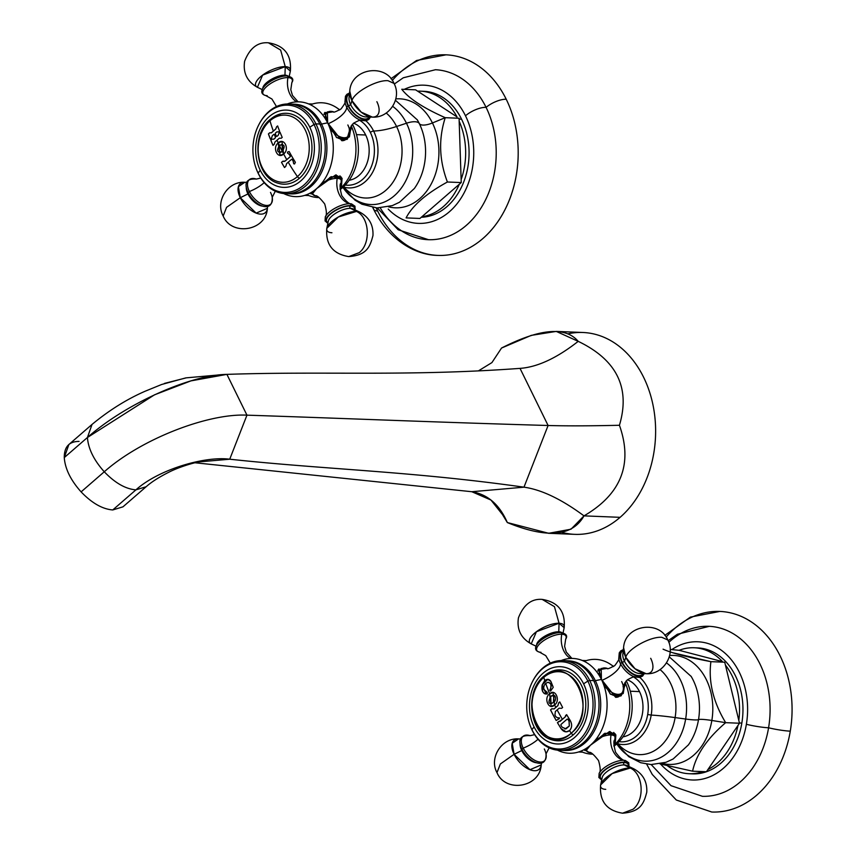 <?xml version="1.0" encoding="UTF-8"?>
<svg xmlns="http://www.w3.org/2000/svg" width="856" height="856" viewBox="0 0 856 856"><rect width="100%" height="100%" fill="white"/><g stroke="black" fill="none" stroke-linecap="round" stroke-linejoin="round"><path stroke-width="1.28" d="M561.675 532.314A101.008 76.698 -87.7 0 0 620.108 517.334A101.008 76.698 -87.7 0 0 650.924 396.478A101.008 76.698 -87.7 0 0 568.427 333.722M520.031 368.38C407.253 376.587 325.173 371.023 226.904 374.372C325.173 371.023 407.253 376.587 520.031 368.38C537.44 367.117 556.828 358.108 578.207 341.351C616.812 359.927 630.551 387.896 619.434 425.272C633.076 463.909 621.263 494.115 584.006 515.868L620.108 517.334L584.006 515.868L570.995 529.211L548.675 533.288L507.33 522.556L497.411 506.249L507.33 522.556C546.877 538.713 572.429 536.487 584.006 515.868C621.263 494.115 633.076 463.909 619.434 425.272C590.159 425.956 566.383 426.031 548.097 425.496L523.979 487.171C541.506 489.643 561.515 499.209 584.006 515.868C561.515 499.209 541.506 489.643 523.979 487.171L471.795 491.719C487.674 494.34 499.519 504.612 507.33 522.556L505.104 517.869L490.959 500.043L471.795 491.719L194.858 462.754L471.795 491.719L523.979 487.171L548.097 425.496C566.383 426.031 590.159 425.956 619.434 425.272C630.551 387.896 616.812 359.927 578.207 341.351C556.828 358.108 537.44 367.117 520.031 368.38L548.097 425.496C429.594 422.04 348.51 418.509 246.956 415.16L229.729 459.212C328.447 469.784 410.388 471.132 523.979 487.171C410.388 471.132 328.447 469.784 229.729 459.212L198.303 461.951L229.729 459.212L246.956 415.16C348.51 418.509 429.594 422.04 548.097 425.496L520.031 368.38L520.908 368.315M578.207 341.351C565.452 326.286 539.901 328.511 501.541 348.039L491.933 362.58L478.397 370.894L491.933 362.58L501.541 348.039L531.244 335.381L556.25 331.411L578.207 341.351M161.377 384.601L145.231 391.192C126.849 399.206 109.119 410.281 92.041 424.416L68.876 444.521L64.264 457.596L87.43 437.502L64.264 457.596C65.099 468.831 70.716 480.259 81.106 491.879L104.272 471.774C115.025 482.987 125.575 489.011 135.922 489.857C125.575 489.011 115.025 482.987 104.272 471.774C93.882 460.154 88.264 448.726 87.43 437.502L92.041 424.416L87.43 437.502L154.508 394.819L190.909 380.888L226.904 374.372C189.529 374.896 124.719 404.353 87.43 437.502C88.264 448.726 93.882 460.154 104.272 471.774C141.593 438.689 208.35 413.202 246.956 415.16L226.904 374.372L246.956 415.16C208.35 413.202 141.593 438.689 104.272 471.774L81.106 491.879C91.859 503.093 102.41 509.117 112.757 509.951C102.41 509.117 91.859 503.093 81.106 491.879C70.716 480.259 65.099 468.831 64.264 457.596C64.211 446.821 69.154 441.429 79.073 441.407M556.539 331.422L582.979 332.492A101.008 76.698 92.3 0 1 653.107 405.562A101.008 76.698 92.3 0 1 620.108 517.334A101.008 76.698 92.3 0 1 574.783 534.347L548.332 533.277M135.922 489.857C158.895 469.184 205.226 455.938 229.729 459.212C205.226 455.938 158.895 469.184 135.922 489.857L146.119 486.743L135.922 489.857L112.757 509.951L135.922 489.857M222.763 374.596L186.298 377.838L164.395 383.424M161.634 384.494L185.806 377.892M112.757 509.951L122.954 506.838L146.119 486.743C151.683 481.832 159.334 476.963 169.06 472.116C174.453 469.27 187.999 463.877 201.074 461.405L203.942 460.935M666.129 637.11A100.377 76.216 92.3 0 1 754.981 624.484A100.377 76.216 92.3 0 1 790.281 731.163A15.922 1.691 -170.5 0 1 768.581 727.771A15.911 1.691 -170.5 0 1 746.379 724.272A69.154 52.505 -87.7 0 0 727.536 655.568A69.154 52.505 -87.7 0 0 671.928 649.533A69.154 52.505 92.3 0 1 727.536 655.568A69.154 52.505 92.3 0 1 746.379 724.272A69.154 52.505 92.3 0 1 660.607 764.066A69.154 52.505 -87.7 0 0 746.379 724.272A15.911 1.691 9.5 0 0 768.581 727.771A15.922 1.691 9.5 0 0 790.281 731.163A100.377 76.216 92.3 0 1 711.743 812.012L676.293 800.007L652.272 774.466L646.655 764.13M668.14 640.684L677.396 634.253L709.335 626.325A85.065 64.585 92.3 0 1 768.581 727.771A85.065 64.585 92.3 0 1 702.423 796.315L671.018 785.68L651.181 764.558M694.216 647.767A63.034 47.861 -87.7 0 0 679.118 650.314L722.496 661.635A63.034 47.861 -87.7 0 0 694.216 647.767L697.64 647.906A63.034 47.861 92.3 0 1 741.842 723.085L739.423 722.988L741.842 723.085A63.034 47.861 92.3 0 1 706.414 771.748A63.034 47.861 92.3 0 1 692.515 773.867A63.034 47.861 92.3 0 1 690.803 773.749A63.034 47.861 -87.7 0 0 706.403 771.748A63.034 47.861 -87.7 0 0 741.842 723.085A63.034 47.861 -87.7 0 0 695.928 647.874M667.455 765.82A63.034 47.861 -87.7 0 0 689.091 773.717A63.034 47.861 -87.7 0 0 702.979 771.609A63.034 47.861 92.3 0 1 667.455 765.82M707.955 769.49A63.034 47.861 -87.7 0 0 737.947 725.492A63.034 47.861 92.3 0 1 707.955 769.49L737.947 725.492L706.414 771.748L692.59 771.192L660.019 763.905L692.59 771.192L706.414 771.748L707.955 769.49M768.581 727.771A85.065 64.585 -87.7 0 0 741.574 639.721A85.065 64.585 -87.7 0 0 668.825 642.375M664.823 635.377L690.353 617.123L719.896 611.43A100.377 76.216 92.3 0 1 790.281 731.163M738.792 720.378A63.034 47.861 -87.7 0 0 725.417 665.069L739.488 723.224L737.947 725.492L739.488 723.224L725.663 722.667C707.12 738.535 696.088 754.714 692.59 771.192C696.088 754.714 707.12 738.535 725.663 722.667L711.839 720.474L725.663 722.667C713.219 702.027 708.297 681.686 710.897 661.656C708.297 681.686 713.219 702.027 725.663 722.667L739.488 723.224L725.417 665.069A63.034 47.861 92.3 0 1 738.792 720.378M691.027 676.197L691.177 676.443A52.612 39.943 92.3 0 1 698.517 719.618A17.355 1.84 -170.5 0 1 685.645 719.04L675.117 717.585A45.978 34.914 -87.7 0 1 617.872 743.789A45.978 34.914 -87.7 0 0 675.117 717.585L685.645 719.04A52.28 39.697 92.3 0 1 656.563 759.304A52.28 39.697 92.3 0 1 616.769 743.918A52.28 39.697 -87.7 0 0 656.563 759.304A52.28 39.697 -87.7 0 0 685.645 719.04A17.355 1.84 9.5 0 0 698.517 719.618A14.595 1.552 -170.5 0 1 711.839 720.474A54.538 41.409 -87.7 0 1 662.362 763.392A54.538 41.409 -87.7 0 0 711.839 720.474A14.595 1.552 9.5 0 0 698.517 719.618A52.612 39.943 92.3 0 1 688.395 744.891L688.224 745.116M669.285 656.862L691.177 676.443A52.612 39.943 92.3 0 1 698.517 719.618A52.612 39.943 92.3 0 1 688.395 744.891L673.148 758.994L665.947 762.311L651.031 764.558L640.673 762.717L628.764 756.661L616.748 743.928M651.202 715.07A36.551 27.756 92.3 0 1 619.883 744.239A36.551 27.756 92.3 0 1 617.144 743.575L619.915 744.239A36.551 27.756 92.3 0 0 651.202 715.07A53.168 5.65 -170.5 0 1 675.117 717.585A53.168 5.65 9.5 0 0 651.202 715.07L647.682 714.503A33.93 25.755 92.3 0 1 619.102 741.638A33.93 25.755 -87.7 0 0 647.682 714.503A33.93 25.755 -87.7 0 0 633.622 677.01A33.93 25.755 92.3 0 1 647.682 714.503L651.202 715.07A36.551 27.756 92.3 0 0 639.807 677.417A36.551 27.756 92.3 0 1 651.202 715.07M711.839 720.474A54.538 41.409 -87.7 0 0 669.627 655.514A54.538 41.409 -87.7 0 1 711.839 720.474M663.068 649.169C671.489 653.021 687.432 657.183 710.897 661.656L724.722 662.212L725.417 665.069L724.722 662.212L710.897 661.656L673.062 652.818M685.645 719.04A52.28 39.697 -87.7 0 0 666.524 662.929A52.28 39.697 92.3 0 1 685.645 719.04M675.117 717.585A45.978 34.914 -87.7 0 0 660.062 669.606A45.978 34.914 -87.7 0 1 675.117 717.585M722.496 661.635L679.118 650.314A63.034 47.861 92.3 0 1 722.496 661.635M670.205 649.458L679.118 650.314L670.205 649.458M627.373 679.782A29.222 22.181 92.3 0 1 639.496 691.595A29.222 22.181 92.3 0 1 622.986 736.856A29.222 22.181 92.3 0 0 639.496 691.595L630.294 691.22L639.496 691.595A29.222 22.181 92.3 0 0 627.373 679.782M626.849 681.965A44.876 34.069 -87.7 0 0 626.271 680.841A44.876 34.069 92.3 0 1 626.849 681.965A115.688 43.827 153.8 0 0 625.854 681.333A115.688 43.827 -26.2 0 1 626.849 681.965A44.876 34.069 92.3 0 1 613.913 746.197A44.876 34.069 -87.7 0 0 626.849 681.965M582.24 660.457A47.422 36.005 92.3 0 1 601.436 679.45A47.422 36.005 92.3 0 0 561.119 660.586A47.422 36.005 92.3 0 1 582.24 660.457L586.274 660.618A47.422 36.005 -87.7 0 1 613.506 666.557A47.422 36.005 -87.7 0 0 609.964 663.967A47.422 36.005 -87.7 0 0 584.22 661.335M624.966 682.553L623.232 693.478L615.625 697.298L601.436 679.45L601.201 668.418M598.697 669.039L601.436 679.45A115.688 43.827 153.8 0 0 595.369 680.691A44.876 34.069 -87.7 0 0 567.603 660.811A44.876 34.069 92.3 0 1 595.369 680.691L594.032 681.397L595.369 680.691A115.688 43.827 -26.2 0 1 601.436 679.45A47.422 36.005 92.3 0 1 590.437 745.223L609.451 731.57L615.892 734.865L615.218 743.746M561.129 750.273A44.876 34.069 -87.7 0 0 593.85 728.445A44.876 34.069 -87.7 0 0 593.657 680.616L589.72 680.456A44.876 34.069 -87.7 0 0 562.799 660.597L566.736 660.757A44.876 34.069 92.3 0 1 593.657 680.616A44.876 34.069 -87.7 0 0 564.767 660.757M562.799 660.597A44.876 34.069 -87.7 0 0 532.924 680.788M531.009 727.707A44.876 34.069 -87.7 0 0 532.239 730.403A44.876 34.069 -87.7 0 0 559.15 750.263A44.876 34.069 -87.7 0 0 590.415 727.151A44.876 34.069 -87.7 0 0 589.72 680.456L593.657 680.616A44.876 34.069 92.3 0 1 594.364 727.311A44.876 34.069 92.3 0 1 563.098 750.423L559.15 750.263M534.069 726.862L531.929 729.687A43.656 33.149 92.3 0 1 542.051 669.135A43.656 33.149 92.3 0 1 587.847 681.087L583.599 683.826A38.659 29.35 -87.7 0 0 543.036 673.244A38.659 29.35 -87.7 0 0 534.069 726.862A38.659 29.35 92.3 0 1 543.036 673.244A38.659 29.35 92.3 0 1 583.599 683.826A38.659 29.35 92.3 0 1 574.633 737.444A38.659 29.35 92.3 0 1 534.069 726.862A38.659 29.35 -87.7 0 0 574.633 737.444A38.659 29.35 -87.7 0 0 583.599 683.826L587.847 681.087A43.656 33.149 92.3 0 1 577.725 741.638A43.656 33.149 92.3 0 1 531.929 729.687L534.069 726.862M544.341 675.887A35.471 26.932 92.3 0 1 554.72 670.43A35.471 26.932 92.3 0 1 584.049 692.087A35.471 26.932 92.3 0 1 573.327 734.801A35.471 26.932 -87.7 0 0 581.556 685.603A35.471 26.932 -87.7 0 0 544.341 675.887A2.547 1.348 49 0 0 543.977 676.058A2.547 1.348 49 0 0 543.785 677.374A33.609 25.52 -87.7 0 0 535.984 723.994A33.609 25.52 -87.7 0 0 571.252 733.196A2.547 1.348 49 0 0 573.327 734.801A35.471 26.932 92.3 0 1 551.895 739.809C529.286 733.934 524.343 691.455 543.977 676.058A2.547 1.348 -131 0 0 543.785 677.374L544.737 680.541L542.158 684.95C541.302 691.017 543.014 693.991 547.305 693.884L547.219 692.386L543.464 689.069L544.181 685.356L545.689 683.484L549.584 693.895C543.26 698.196 549.049 710.962 554.581 704.959L555.801 707.398L554.057 708.928L551.778 708.768L550.536 709.913L556.186 720.485L559.396 718.601L559.332 717.745L557.63 717.852L555.854 716.718L554.923 715.017L555.373 711.475L557.117 709.945L562.349 719.329L557.438 722.646L561.087 728.649C563.633 732.062 566.437 732.725 569.497 730.628L571.252 733.196C544.33 759.058 515.162 699.78 543.785 677.374C570.706 651.512 599.874 710.79 571.252 733.196A33.609 25.52 -87.7 0 0 579.041 686.587A33.609 25.52 -87.7 0 0 543.785 677.374L544.737 680.541L542.158 684.95L547.776 679.343L542.158 684.95C541.784 691.691 543.507 694.665 547.305 693.884A131.631 83.653 76.1 0 1 547.219 692.386L546.567 692.483M580.571 751.268A47.422 36.005 -87.7 0 0 592.898 754.168A47.422 36.005 -87.7 0 1 582.551 752.146L578.528 751.985A47.422 36.005 92.3 0 1 557.47 750.145A47.422 36.005 92.3 0 0 590.437 745.223A47.422 36.005 92.3 0 1 578.528 751.985M613.88 745.458A47.422 36.005 -87.7 0 0 625.062 682.403A47.422 36.005 -87.7 0 1 613.88 745.458M585.932 750.765L590.437 745.223L584.691 750.445M563.954 750.445A44.876 34.069 -87.7 0 0 595.862 727.878A44.876 34.069 -87.7 0 0 595.369 680.691A44.876 34.069 92.3 0 1 595.862 727.878A44.876 34.069 92.3 0 1 563.954 750.445M625.351 684.329L621.231 695.65L610.542 694.259L601.436 679.45A47.422 36.005 92.3 0 1 590.437 745.223L604.946 733.25L615.881 734.855L613.88 745.416M620.654 696.088A17.441 9.223 49 0 0 621.702 694.152A17.441 9.223 -131 0 1 620.654 696.088M599.906 669.082A17.441 9.223 49 0 0 598.205 669.649A17.441 9.223 -131 0 1 599.906 669.082M620.279 695.34A16.671 8.817 -131 0 1 615.689 697.308A16.671 8.817 -131 0 0 619.616 696.046L621.06 694.783A16.671 8.817 -131 0 1 609.868 693.531A16.671 8.817 49 0 0 621.06 694.783L623.243 691.199L623.425 687.004A15.879 8.399 49 0 1 618.3 694.344A15.879 8.399 49 0 1 605.62 687.357A15.879 8.399 49 0 0 618.3 694.344A15.879 8.399 49 0 0 623.425 687.004M615.068 733.635A17.441 6.602 -26.2 0 1 614.983 734.758A17.441 6.602 -26.2 0 0 615.068 733.635M614.383 734.063A16.671 6.313 153.8 0 0 613.709 732.426A16.671 6.313 -26.2 0 1 614.127 733.025L615.047 734.897A16.671 6.313 153.8 0 0 610.767 732.971A16.671 6.313 153.8 0 0 603.576 734.095A16.671 6.313 -26.2 0 1 610.767 732.971L610.05 731.505L610.767 732.971A16.671 6.313 -26.2 0 1 615.047 734.897L614.908 739.712A15.879 6.013 153.8 0 0 611.034 734.983A15.879 6.013 153.8 0 0 597.873 738.589A15.879 6.013 153.8 0 1 611.034 734.983A21.261 16.146 -87.7 0 0 623.821 760.31A1.359 1.038 92.3 0 1 624.591 762.161A16.082 6.088 153.8 0 0 605.171 769.587A16.082 6.088 153.8 0 0 601.747 779.688A16.082 6.088 153.8 0 1 605.171 769.587A16.082 6.088 153.8 0 1 624.591 762.161A1.359 1.038 -87.7 0 0 623.821 760.31A21.261 16.146 92.3 0 1 611.034 734.983A2.632 2.001 -87.7 0 0 610.767 732.971A2.632 2.001 92.3 0 1 611.034 734.983A15.879 6.013 153.8 0 1 614.908 739.712C613.367 740.365 613.581 744.527 615.55 752.199C619.872 758.031 623.125 760.791 625.329 760.492A16.243 6.153 -26.2 0 1 625.351 760.492M532.753 681.098L533.085 680.477A44.876 34.069 92.3 0 1 589.72 680.456L587.847 681.087A43.656 33.149 -87.7 0 0 532.753 681.098A43.656 33.149 -87.7 0 0 530.87 727.386A43.656 33.149 -87.7 0 0 531.929 729.687L532.239 730.403A44.876 34.069 92.3 0 1 531.159 728.039L530.87 727.386M531.929 729.687A43.656 33.149 -87.7 0 0 577.725 741.638A43.656 33.149 -87.7 0 0 587.847 681.087L589.72 680.456A44.876 34.069 92.3 0 1 579.309 742.687A44.876 34.069 92.3 0 1 532.239 730.403L531.929 729.687M563.055 632.884L564.168 627.683L559.054 623.254A19.164 7.255 -26.2 0 1 564.168 627.683L564.168 627.683C565.527 611.505 558.219 602.078 542.244 599.403L554.453 606.669L559.054 623.254L536.423 631.728L531.223 643.894A19.164 7.255 -26.2 0 1 536.423 631.728A19.164 7.255 -26.2 0 1 559.054 623.254L554.453 606.669L542.212 599.403C531.544 598.537 523.605 604.678 518.436 617.839C516.692 629.47 520.951 638.159 531.223 643.894L536.027 646.184M536.552 649.244A16.082 6.088 -26.2 0 1 542.715 639.015A16.082 6.088 -26.2 0 1 560.68 632.541M560.712 632.541A16.082 6.088 -26.2 0 1 560.787 632.541A1.359 1.038 92.3 0 1 561.771 634.21A16.243 6.153 153.8 0 0 541.645 642.128A16.243 6.153 153.8 0 0 539.473 652.112A16.243 6.153 153.8 0 0 540.971 652.293M571.904 658.435L566.265 652.026L564.607 646.333L565.655 639.229A16.243 6.153 153.8 0 0 561.771 634.21A21.261 16.146 -87.7 0 0 570.524 658.467A21.261 16.146 92.3 0 1 561.771 634.21A16.243 6.153 153.8 0 0 541.645 642.128A16.243 6.153 153.8 0 0 539.473 652.112C535.16 650.902 534.433 648.195 537.29 643.969A16.082 6.088 -26.2 0 1 560.53 632.53A16.082 6.088 -26.2 0 1 560.808 632.541M560.83 632.541C566.265 633.622 567.87 635.848 565.655 639.229A16.243 6.153 153.8 0 0 561.771 634.21A1.359 1.038 -87.7 0 0 560.819 632.541L560.53 632.53M559.054 623.254L558.775 631.771A14.274 5.404 153.8 0 0 544.619 636.286A14.274 5.404 153.8 0 0 536.605 644.996A14.274 5.404 153.8 0 1 544.619 636.286A14.274 5.404 153.8 0 1 558.775 631.771L559.054 623.254M558.957 632.595A1.359 1.038 92.3 0 1 558.775 631.771A1.359 1.038 -87.7 0 0 558.957 632.595M561.771 632.616A14.274 5.404 153.8 0 0 558.775 631.771A14.274 5.404 153.8 0 1 561.771 632.616M520.523 738.953L518.597 738.899C501.659 737.647 488.84 757.945 496.983 772.615L500.375 763.948L514.103 754.307A19.164 10.144 -131 0 1 518.597 738.899L512.198 743.265L514.103 754.307L500.375 763.948L496.983 772.626M523.209 748.133L521.946 749.31L523.209 748.133A21.261 8.057 153.8 0 0 538.007 739.252A21.261 8.057 -26.2 0 1 523.209 748.133A16.243 8.592 49 0 0 538.178 761.701A16.243 8.592 49 0 0 546.075 754.19A16.243 8.592 49 0 1 538.178 761.701A16.243 8.592 49 0 1 523.209 748.133A16.243 8.592 49 0 1 529.918 735.593A16.243 8.592 49 0 0 523.209 748.133M496.983 772.615C505.318 793.095 539.933 787.691 541.217 764.922A19.164 10.144 -131 0 1 529.96 769.715A19.164 10.144 -131 0 1 514.103 754.307L521.753 750.552A14.274 7.554 49 0 1 520.106 743.554A14.274 7.554 49 0 0 521.753 750.552L514.103 754.307L529.96 769.715L541.217 764.911M549.135 747.834L546.021 753.911A16.243 8.592 49 0 0 544.32 748.989M546.021 753.911C546.684 765.831 537.365 764.568 531.137 759.989A16.082 8.507 -131 0 1 522.074 749.567A16.082 8.507 -131 0 1 521.946 749.31C517.452 739.52 520.191 734.972 530.174 735.678L534.604 734.63M521.753 750.552A14.274 7.554 49 0 0 536.819 762.782A14.274 7.554 49 0 1 521.753 750.552M630.284 768.025C643.316 773.749 645.06 799.868 633.055 809.252L622.547 813.2L633.055 809.252C645.06 799.868 643.316 773.749 630.284 768.025L633.568 768.709A19.164 7.255 153.8 0 0 630.284 768.025A19.164 7.255 153.8 0 0 612.126 773.589A19.164 7.255 153.8 0 0 600.623 784.92L612.126 773.589L630.284 768.025L624.302 764.943L630.284 768.025M628.732 766.409A16.082 6.088 153.8 0 0 624.591 762.161A16.082 6.088 153.8 0 1 628.732 766.409M601.864 779.142A15.387 5.832 -26.2 0 1 605.909 769.394A15.387 5.832 -26.2 0 1 624.142 762.546A15.387 5.832 -26.2 0 1 628.24 766.173A15.387 5.832 153.8 0 0 624.142 762.546A15.387 5.832 153.8 0 0 605.909 769.394A15.387 5.832 153.8 0 0 601.864 779.142M601.736 779.72L598.868 777.537L599.136 773.375A16.243 6.153 -26.2 0 1 599.136 773.375A16.243 6.153 -26.2 0 1 623.821 760.31A16.243 6.153 -26.2 0 1 625.329 760.492L628.796 762.824L628.764 766.42M585.13 749.621L589.024 752.445A15.879 6.013 153.8 0 1 586.606 748.422A15.879 6.013 153.8 0 0 589.024 752.445A15.879 6.013 153.8 0 0 590.683 752.659M589.024 752.445C590.49 751.622 593.657 754.329 598.537 760.577C600.516 767.554 600.719 771.823 599.136 773.375A16.243 6.153 -26.2 0 1 623.821 760.31A16.243 6.153 -26.2 0 1 625.329 760.492M600.623 784.92L602.207 777.537A14.274 5.404 -26.2 0 1 610.777 769.095A14.274 5.404 -26.2 0 1 624.302 764.943A14.274 5.404 -26.2 0 1 626.742 765.457L633.568 768.709C642.91 773.77 647.307 781.592 646.772 792.196C643.765 803.613 640.598 811.82 622.547 813.2C606.572 810.525 599.264 801.098 600.623 784.92A19.164 7.255 153.8 0 0 605.738 789.35M602.207 777.537A14.274 5.404 -26.2 0 1 610.777 769.095A14.274 5.404 -26.2 0 1 624.302 764.943A1.359 1.038 92.3 0 1 624.142 762.546A1.359 1.038 -87.7 0 0 624.302 764.943A14.274 5.404 -26.2 0 1 626.742 765.457M667.819 639.999L661.806 637.303C650.56 636.318 627.726 648.976 625.768 657.28L623.585 647.682A19.164 10.144 49 0 0 625.768 657.28C627.726 648.976 650.56 636.318 661.806 637.303L667.808 639.988C659.473 619.509 624.859 624.912 623.585 647.682L622.847 654.145A14.274 7.554 -131 0 0 624.473 661.292A14.274 7.554 -131 0 1 622.847 654.145M621.927 662.437A16.082 8.507 49 0 0 633.718 674.688A16.082 8.507 49 0 0 644.012 673.64A16.082 8.507 49 0 1 633.718 674.688A16.082 8.507 49 0 1 621.927 662.437L620.472 663.614A16.243 8.592 -131 0 1 618.77 658.681A16.243 8.592 -131 0 0 620.472 663.614L621.927 662.437A16.082 8.507 49 0 1 623.328 649.854A16.082 8.507 49 0 0 621.927 662.437M622.376 662.458A15.387 8.143 -131 0 1 623.243 650.614A15.387 8.143 49 0 0 622.376 662.458L624.473 661.292L625.768 657.28L624.473 661.292L622.376 662.458A15.387 8.143 49 0 0 633.29 673.982A15.387 8.143 49 0 0 643.231 673.619A15.387 8.143 -131 0 1 633.29 673.982A15.387 8.143 -131 0 1 622.376 662.458M607.236 668.365A15.879 8.399 49 0 0 599.168 674.571A15.879 8.399 49 0 1 607.236 668.365M601.886 680.37A21.261 8.057 153.8 0 0 620.472 663.614A21.261 8.057 -26.2 0 1 601.886 680.37M597.745 670.869L599.189 669.617A16.671 8.817 49 0 0 598.055 671.072A16.671 8.817 -131 0 1 599.189 669.617L607.193 668.365C607.022 669.36 609.558 668.429 614.822 665.561C618.471 660.661 619.765 658.264 618.728 658.35M667.808 639.988C675.951 654.658 663.133 674.956 646.194 673.704L635.034 668.739L625.768 657.28A19.164 10.144 49 0 0 646.194 673.704A19.164 10.144 49 0 0 650.688 658.296M644.268 673.651L642.588 676.09L639.721 677.438L634.628 676.925A16.243 8.592 -131 0 1 620.472 663.614A16.243 8.592 -131 0 0 634.628 676.925A16.243 8.592 -131 0 0 634.681 676.946M639.689 673.522A14.274 7.554 -131 0 1 624.473 661.292A14.274 7.554 -131 0 0 639.689 673.522L646.194 673.704M634.949 677.021C635.184 676.005 632.627 676.946 627.266 679.878C623.692 684.693 622.408 687.079 623.425 687.036L623.403 686.876A15.879 8.399 49 0 0 621.659 681.569M573.327 734.801A2.547 1.348 -131 0 1 571.252 733.196L569.497 730.628C572.033 727.878 572.3 724.551 570.289 720.645L566.64 714.653A131.706 69.689 49 0 0 570.289 720.645C572.311 724.476 572.043 727.803 569.497 730.628L566.126 731.859L561.087 728.649A131.706 69.689 -131 0 1 557.438 722.646A130.915 49.595 -26.2 0 1 558.679 721.512L558.733 721.512M553.372 702.444C548.653 704.927 547.754 702.926 550.665 696.452C556.379 691.948 556.882 701.235 553.372 702.444L551.071 703.718L550.665 696.452L554.121 695.286L553.372 702.444M554.121 708.928A131.792 49.926 -26.2 0 1 557.909 705.644L558.765 702.765A131.813 49.937 -26.2 0 1 559.76 701.941A131.813 49.937 153.8 0 0 558.765 702.765L558.711 702.755A131.899 49.969 -26.2 0 1 559.738 701.909A131.706 69.689 49 0 0 562.627 707.495A131.685 49.883 153.8 0 0 561.59 708.34L559.171 708.18A131.781 49.926 153.8 0 0 557.117 709.945A131.781 49.926 153.8 0 0 555.373 711.475L554.923 715.017A131.803 69.743 49 0 0 555.854 716.718L557.63 717.852A131.278 6.581 -1 0 1 559.332 717.745A131.803 85.514 86.5 0 0 559.396 718.601A131.096 36.862 162.3 0 0 556.186 720.485A131.706 69.689 -131 0 1 550.536 709.913A131.899 49.969 -26.2 0 1 551.778 708.768L554.057 708.928A131.877 49.958 -26.2 0 1 555.801 707.398A131.877 49.958 -26.2 0 1 557.855 705.644L558.711 702.755L557.909 705.644A131.792 49.926 153.8 0 0 554.121 708.928M557.534 717.852L557.684 717.852A131.193 6.57 -1 0 1 559.332 717.756A131.193 6.57 179 0 0 557.684 717.852L557.63 717.852M556.218 720.463A131.621 69.646 -131 0 1 550.59 709.913A131.813 49.937 -26.2 0 1 551.81 708.8A131.813 49.937 153.8 0 0 550.59 709.913L550.59 709.913A131.621 69.646 49 0 0 556.218 720.463M558.679 721.512L559.942 721.458A130.808 49.552 -26.2 0 1 562.349 719.329L557.117 709.945L559.171 708.18L561.59 708.34L562.627 707.495L559.738 701.909L558.711 702.755L557.855 705.644L555.801 707.398L554.581 704.959C560.915 700.647 555.17 687.86 549.584 693.895L553.04 692.44L554.581 704.959L551.168 706.403L549.638 693.895L545.689 683.484L544.181 685.356L543.464 689.069L546.513 692.483L547.219 692.386M553.062 692.44L549.638 693.895L551.2 706.403L549.638 693.895L553.062 692.44M551.136 703.718L553.425 702.444L554.185 695.286M558.711 721.533A130.829 49.562 153.8 0 0 557.491 722.657L557.491 722.657A131.621 69.646 49 0 0 561.14 728.649L561.14 728.649A131.621 69.646 -131 0 1 557.491 722.657A130.829 49.562 -26.2 0 1 558.711 721.533M566.105 731.859L561.14 728.649L566.105 731.859M560.006 721.458A130.722 49.52 -26.2 0 1 565.174 716.975L565.666 715.498A130.829 49.562 -26.2 0 1 566.661 714.685A130.829 49.562 153.8 0 0 565.666 715.498L565.613 715.498A130.915 49.595 -26.2 0 1 566.64 714.653L565.174 716.975A130.722 49.52 153.8 0 0 560.006 721.458L559.942 721.458M562.349 719.329A130.808 49.552 -26.2 0 1 565.12 716.975L562.349 719.329M567.293 719.072L567.239 719.072A130.369 49.391 153.8 0 0 560.958 724.508L560.905 725.225A131.803 69.743 49 0 0 562.135 727.204L565.934 728.884L569.283 725.974L569.058 721.191A131.781 69.732 -131 0 1 567.838 719.211L567.892 719.211A131.696 69.689 49 0 0 569.122 721.191L569.336 725.974L565.987 728.884L562.135 727.204A131.803 69.743 -131 0 1 560.905 725.225L560.958 724.508A130.369 49.391 -26.2 0 1 567.239 719.072M552.206 685.774L550.89 681.419L547.733 679.343L544.737 680.541C547.198 678.701 549.242 678.99 550.89 681.419L552.741 686.052A131.706 69.689 49 0 0 553.233 687.315A131.139 66.822 138.6 0 0 550.515 691.092A131.749 53.34 -146.6 0 1 549.755 690.107L550.504 688.78C551.703 684.918 550.74 682.788 547.583 682.393L545.689 683.484L547.583 682.393C550.633 682.446 551.606 684.565 550.504 688.78L549.755 690.107L550.515 691.092L553.233 687.315L552.741 686.052M546.182 694.013L542.212 684.961L546.182 694.013M547.647 682.403C550.783 682.767 551.745 684.886 550.558 688.78L549.82 690.107A131.663 53.307 33.4 0 0 550.547 691.06A131.663 53.307 -146.6 0 1 549.82 690.107L550.558 688.78C551.745 684.886 550.783 682.767 547.647 682.403M548.386 682.296L547.583 682.393M552.805 686.052L552.259 685.774M372.777 207.526L373.558 209.153A15.922 6.035 -26.2 0 1 373.344 207.601A15.922 6.035 153.8 0 0 373.558 209.153A15.922 6.035 153.8 0 0 377.646 210.983A100.377 76.216 92.3 0 1 376.191 207.901M390.978 78.741L416.498 60.508L446.019 54.827A100.377 76.216 92.3 0 1 506.228 99.253A15.922 6.035 153.8 0 0 486.08 107.353A15.911 6.024 153.8 0 0 465.493 115.785A69.154 52.505 -87.7 0 0 404.257 89.366A69.154 52.505 92.3 0 1 465.493 115.785A69.154 52.505 92.3 0 1 456.237 204.734A69.154 52.505 92.3 0 1 388.217 209.067A69.154 52.505 -87.7 0 0 456.237 204.734A69.154 52.505 -87.7 0 0 465.493 115.785A15.911 6.024 -26.2 0 1 486.08 107.353A15.922 6.035 -26.2 0 1 506.228 99.253A100.377 76.216 92.3 0 1 482.955 238.471A100.377 76.216 92.3 0 1 377.646 210.983M394.306 84.038L403.272 77.789L435.458 69.721A85.065 64.585 92.3 0 1 486.08 107.353A85.065 64.585 92.3 0 1 487.513 195.65A85.065 64.585 92.3 0 1 428.546 239.712L398.158 229.761L377.293 207.954M420.328 91.164A63.034 47.861 -87.7 0 0 417.632 91.153L457.04 116.919A63.034 47.861 -87.7 0 0 420.328 91.164L423.752 91.303A63.034 47.861 92.3 0 1 461.566 119.198A63.034 47.861 92.3 0 1 463.214 183.248A63.034 47.861 92.3 0 1 421.302 217.264A63.034 47.861 -87.7 0 0 463.214 183.248A63.034 47.861 -87.7 0 0 461.566 119.198A63.034 47.861 -87.7 0 0 422.04 91.271M461.566 119.198L459.094 119.091L461.566 119.198M392.283 80.464A100.377 76.216 92.3 0 1 506.228 99.253A100.377 76.216 92.3 0 1 507.801 203.717A100.377 76.216 92.3 0 1 437.865 255.409C414.925 255.131 388.72 239.659 373.558 209.153M380.31 207.954A85.065 64.585 -87.7 0 0 468.671 223.223A85.065 64.585 -87.7 0 0 486.08 107.353M421.858 216.782A63.034 47.861 -87.7 0 0 459.308 184.243L419.932 218.451L406.108 217.895L419.932 218.451L459.308 184.243A63.034 47.861 92.3 0 1 421.858 216.782M461.138 179.567A63.034 47.861 -87.7 0 0 459.169 121.252L461.234 182.563L459.308 184.243L461.234 182.563L447.41 182.007C426.127 193.659 412.357 205.622 406.108 217.895C412.357 205.622 426.127 193.659 447.41 182.007L461.234 182.563L459.169 121.252A63.034 47.861 92.3 0 1 461.138 179.567M401.774 89.259C408.751 98.429 423.239 107.909 445.248 117.689L432.43 122.964A54.538 41.409 -87.7 0 0 395.814 98.9A54.538 41.409 -87.7 0 1 432.43 122.964L445.248 117.689C438.443 138.822 439.171 160.265 447.41 182.007C439.171 160.265 438.443 138.822 445.248 117.689L459.073 118.246L459.169 121.252L459.073 118.246L445.248 117.689C423.239 107.909 408.751 98.429 401.774 89.259L415.599 89.827L417.632 91.153A63.034 47.861 92.3 0 1 457.04 116.919L415.599 89.827L401.774 89.259M417.14 119.594L417.289 119.84A52.612 39.943 92.3 0 1 419.301 123.553A14.595 5.532 153.8 0 0 432.43 122.964A14.595 5.532 -26.2 0 1 419.301 123.553A17.355 6.57 153.8 0 0 406.472 123.221A52.28 39.697 -87.7 0 0 392.69 106.369A52.28 39.697 92.3 0 1 406.472 123.221L396.574 126.495A45.978 34.914 -87.7 0 0 386.206 113.024A45.978 34.914 -87.7 0 1 396.574 126.495L406.472 123.221A17.355 6.57 -26.2 0 1 419.301 123.553A52.612 39.943 92.3 0 1 414.507 188.288A52.612 39.943 92.3 0 0 419.301 123.553A52.612 39.943 92.3 0 0 417.289 119.84L395.461 100.28M345.995 187.625A36.551 27.756 92.3 0 0 373.473 170.644A36.551 27.756 92.3 0 0 373.612 131.043A2.632 0.995 153.8 0 0 370.359 132.445A33.93 25.755 92.3 0 1 370.38 168.878A33.93 25.755 92.3 0 1 345.278 185.046A33.93 25.755 -87.7 0 0 370.38 168.878A33.93 25.755 -87.7 0 0 370.359 132.445A33.93 25.755 -87.7 0 0 359.755 120.407A33.93 25.755 92.3 0 1 370.359 132.445A2.632 0.995 -26.2 0 1 373.612 131.043A36.551 27.756 92.3 0 0 365.94 120.824A36.551 27.756 92.3 0 1 373.612 131.043A53.168 20.137 153.8 0 0 396.574 126.495A53.168 20.137 -26.2 0 1 373.612 131.043A36.551 27.756 92.3 0 1 373.473 170.644A36.551 27.756 92.3 0 1 345.995 187.625A36.551 27.756 92.3 0 1 343.31 186.993L346.038 187.635M388.474 206.788A54.538 41.409 -87.7 0 0 431.435 183.58A54.538 41.409 -87.7 0 0 432.43 122.964A54.538 41.409 -87.7 0 1 431.435 183.58A54.538 41.409 -87.7 0 1 388.474 206.788M342.914 187.346A52.28 39.697 -87.7 0 0 396.703 193.52A52.28 39.697 -87.7 0 0 406.472 123.221A52.28 39.697 92.3 0 1 396.703 193.52A52.28 39.697 92.3 0 1 342.914 187.346M343.984 187.186A45.978 34.914 -87.7 0 0 389.822 186.33A45.978 34.914 -87.7 0 0 396.574 126.495A45.978 34.914 -87.7 0 1 389.822 186.33A45.978 34.914 -87.7 0 1 343.984 187.186M353.56 123.178A29.222 22.181 92.3 0 1 365.683 135.002A29.222 22.181 92.3 0 1 349.173 180.252A29.222 22.181 92.3 0 0 365.683 135.002L356.481 134.627L365.683 135.002A29.222 22.181 92.3 0 0 353.56 123.178M353.036 125.361A44.876 34.069 -87.7 0 0 352.458 124.248A44.876 34.069 92.3 0 1 353.036 125.361A115.688 43.827 153.8 0 0 352.041 124.73A115.688 43.827 -26.2 0 1 353.036 125.361A44.876 34.069 92.3 0 1 340.1 189.593A44.876 34.069 -87.7 0 0 353.036 125.361M308.428 103.854A47.422 36.005 92.3 0 1 327.623 122.847A47.422 36.005 92.3 0 0 287.306 103.983A47.422 36.005 92.3 0 1 308.428 103.854L312.461 104.015A47.422 36.005 -87.7 0 1 339.693 109.953A47.422 36.005 -87.7 0 0 336.151 107.364A47.422 36.005 -87.7 0 0 310.407 104.732M351.153 125.95L349.419 136.874L341.812 140.694L327.623 122.847L327.388 111.815M324.884 112.436L327.623 122.847A115.688 43.827 153.8 0 0 321.556 124.088A44.876 34.069 -87.7 0 0 293.779 104.207A44.876 34.069 92.3 0 1 321.556 124.088L320.219 124.794L321.556 124.088A115.688 43.827 -26.2 0 1 327.623 122.847A47.422 36.005 92.3 0 1 316.624 188.62L335.638 174.966L342.068 178.273L341.405 187.143M287.316 193.67A44.876 34.069 -87.7 0 0 320.037 171.842A44.876 34.069 -87.7 0 0 319.844 124.013L315.907 123.853A44.876 34.069 -87.7 0 0 288.986 103.993L292.923 104.154A44.876 34.069 92.3 0 1 319.844 124.013A44.876 34.069 -87.7 0 0 290.954 104.154M288.986 103.993A44.876 34.069 -87.7 0 0 259.111 124.195M257.196 171.114A44.876 34.069 -87.7 0 0 258.426 173.8A44.876 34.069 -87.7 0 0 285.337 193.659A44.876 34.069 -87.7 0 0 316.602 170.558A44.876 34.069 -87.7 0 0 315.907 123.853L319.844 124.013A44.876 34.069 92.3 0 1 320.551 170.719A44.876 34.069 92.3 0 1 289.285 193.82L285.337 193.659M260.256 170.258L258.116 173.083A43.656 33.149 92.3 0 1 268.238 112.532A43.656 33.149 92.3 0 1 314.034 124.484L309.786 127.223A38.659 29.35 -87.7 0 0 269.223 116.641A38.659 29.35 -87.7 0 0 260.256 170.258A38.659 29.35 92.3 0 1 269.223 116.641A38.659 29.35 92.3 0 1 309.786 127.223A38.659 29.35 92.3 0 1 300.82 180.851A38.659 29.35 92.3 0 1 260.256 170.258A38.659 29.35 -87.7 0 0 300.82 180.851A38.659 29.35 -87.7 0 0 309.786 127.223L314.034 124.484A43.656 33.149 92.3 0 1 303.912 185.035A43.656 33.149 92.3 0 1 258.116 173.083L260.256 170.258M270.528 119.284A35.471 26.932 92.3 0 1 280.907 113.827A35.471 26.932 92.3 0 1 310.236 135.483A35.471 26.932 92.3 0 1 299.514 178.198A35.471 26.932 -87.7 0 0 307.743 128.999A35.471 26.932 -87.7 0 0 270.528 119.284A2.547 1.348 49 0 0 270.164 119.455A2.547 1.348 49 0 0 269.972 120.782A33.609 25.52 -87.7 0 0 262.171 167.401A33.609 25.52 -87.7 0 0 297.439 176.604A2.547 1.348 49 0 0 299.514 178.198A35.471 26.932 92.3 0 1 278.082 183.205C255.473 177.331 250.53 134.852 270.164 119.455A2.547 1.348 -131 0 0 269.972 120.782A131.91 69.796 49 0 0 273.342 131.064A130.198 49.327 -26.2 0 1 275.728 129.021L276.595 126.784A129.962 49.231 -26.2 0 1 277.633 125.939A131.706 69.7 49 0 0 279.559 131.064A130.893 49.584 153.8 0 0 278.532 131.92L276.841 131.888A130.722 49.52 153.8 0 0 275.504 133.022L275.343 133.729A131.899 69.796 49 0 0 276.349 136.264L276.852 136.404A131.203 49.702 -26.2 0 1 278.189 135.269L279.013 133.119A131.064 49.648 -26.2 0 1 280.04 132.263A131.706 69.7 49 0 0 282.213 137.409A131.621 49.862 153.8 0 0 281.185 138.255L279.388 138.169A131.524 49.819 153.8 0 0 277.002 140.213A131.524 49.819 153.8 0 0 274.947 142.021L274.252 144.268A131.621 49.862 153.8 0 0 273.011 145.402A131.706 69.689 -131 0 1 270.838 140.266A131.064 49.648 -26.2 0 1 272.08 139.121L273.76 139.207A131.214 49.712 -26.2 0 1 275.268 137.869L275.418 137.163A131.91 69.796 -131 0 1 274.348 134.488L273.867 134.349A130.711 49.52 153.8 0 0 272.347 135.687L271.598 137.934A130.893 49.584 153.8 0 0 270.357 139.068A131.706 69.689 -131 0 1 268.42 133.932A129.962 49.231 -26.2 0 1 269.672 132.798L271.341 132.883A130.112 49.295 -26.2 0 1 275.793 129.021L276.659 126.784A129.877 49.199 -26.2 0 1 277.644 125.971A129.877 49.199 153.8 0 0 276.659 126.784L275.793 129.021A130.112 49.295 153.8 0 0 271.341 132.883L269.726 132.798M306.758 194.665A47.422 36.005 -87.7 0 0 319.085 197.565A47.422 36.005 -87.7 0 1 308.738 195.543L304.715 195.382A47.422 36.005 92.3 0 1 283.657 193.542A47.422 36.005 92.3 0 0 316.624 188.62A47.422 36.005 92.3 0 1 304.715 195.382M340.067 188.855A47.422 36.005 -87.7 0 0 351.238 125.8A47.422 36.005 -87.7 0 1 340.067 188.855M312.119 194.173L316.624 188.62L310.867 193.841M290.141 193.841A44.876 34.069 -87.7 0 0 322.049 171.275A44.876 34.069 -87.7 0 0 321.556 124.088A44.876 34.069 92.3 0 1 322.049 171.275A44.876 34.069 92.3 0 1 290.141 193.841M351.538 127.726L347.418 139.047L336.729 137.666L327.623 122.847A47.422 36.005 92.3 0 1 316.624 188.62L331.133 176.657L342.068 178.251L340.067 188.823M346.841 139.485A17.441 9.223 49 0 0 347.889 137.559A17.441 9.223 -131 0 1 346.841 139.485M326.093 112.478A17.441 9.223 49 0 0 324.392 113.046A17.441 9.223 -131 0 1 326.093 112.478M346.466 138.736A16.671 8.817 -131 0 1 341.876 140.705A16.671 8.817 -131 0 0 345.803 139.442L347.247 138.191A16.671 8.817 -131 0 1 336.055 136.928A16.671 8.817 49 0 0 347.247 138.191L349.59 130.273A15.879 8.399 49 0 0 347.846 124.976M341.255 177.042A17.441 6.602 -26.2 0 1 341.17 178.155A17.441 6.602 -26.2 0 0 341.255 177.042M340.57 177.459A16.671 6.313 153.8 0 0 339.896 175.822A16.671 6.313 -26.2 0 1 340.314 176.422L341.234 178.294A16.671 6.313 153.8 0 0 336.954 176.379A16.671 6.313 153.8 0 0 329.763 177.502A16.671 6.313 -26.2 0 1 336.954 176.379L336.237 174.902L336.954 176.379A16.671 6.313 -26.2 0 1 341.234 178.294L341.095 183.109A15.879 6.013 153.8 0 0 337.21 178.38A15.879 6.013 153.8 0 0 324.06 181.986A15.879 6.013 153.8 0 1 337.21 178.38A21.261 16.146 -87.7 0 0 350.008 203.717A1.359 1.038 92.3 0 1 350.778 205.558A16.082 6.088 153.8 0 0 331.358 212.984A16.082 6.088 153.8 0 0 327.934 223.084A16.082 6.088 153.8 0 1 331.358 212.984A16.082 6.088 153.8 0 1 350.778 205.558A1.359 1.038 -87.7 0 0 350.008 203.717A21.261 16.146 92.3 0 1 337.21 178.38A2.632 2.001 -87.7 0 0 336.954 176.379A2.632 2.001 92.3 0 1 337.21 178.38A15.879 6.013 153.8 0 1 341.095 183.109C339.554 183.762 339.768 187.924 341.737 195.596C346.059 201.428 349.312 204.199 351.516 203.889A16.243 6.153 -26.2 0 1 351.538 203.889M258.94 124.505L259.272 123.874A44.876 34.069 92.3 0 1 315.907 123.853L314.034 124.484A43.656 33.149 -87.7 0 0 258.94 124.505A43.656 33.149 -87.7 0 0 257.057 170.783A43.656 33.149 -87.7 0 0 258.116 173.083L258.426 173.8A44.876 34.069 92.3 0 1 257.335 171.446L257.057 170.783M258.116 173.083A43.656 33.149 -87.7 0 0 303.912 185.035A43.656 33.149 -87.7 0 0 314.034 124.484L315.907 123.853A44.876 34.069 92.3 0 1 305.496 186.094A44.876 34.069 92.3 0 1 258.426 173.8L258.116 173.083M289.242 76.28L290.355 71.08L285.241 66.65A19.164 7.255 -26.2 0 1 290.355 71.08L290.355 71.08C291.714 54.902 284.406 45.475 268.431 42.8L280.64 50.065L285.241 66.65L262.61 75.125L257.41 87.291A19.164 7.255 -26.2 0 1 262.61 75.125A19.164 7.255 -26.2 0 1 285.241 66.65L280.64 50.065L268.399 42.8C257.731 41.933 249.792 48.075 244.623 61.236C242.879 72.867 247.138 81.555 257.41 87.291L262.214 89.58M262.739 92.651A16.082 6.088 -26.2 0 1 268.891 82.411A16.082 6.088 -26.2 0 1 286.867 75.938M286.899 75.938A16.082 6.088 -26.2 0 1 286.974 75.938A1.359 1.038 92.3 0 1 287.958 77.607A16.243 6.153 153.8 0 0 267.832 85.525A16.243 6.153 153.8 0 0 265.649 95.508A16.243 6.153 153.8 0 0 267.158 95.69M298.091 101.832L292.452 95.423L290.794 89.73L291.843 82.625A16.243 6.153 153.8 0 0 287.958 77.607A21.261 16.146 -87.7 0 0 296.711 101.864A21.261 16.146 92.3 0 1 287.958 77.607A16.243 6.153 153.8 0 0 267.832 85.525A16.243 6.153 153.8 0 0 265.649 95.508C261.348 94.31 260.62 91.592 263.477 87.366A16.082 6.088 -26.2 0 1 286.717 75.927A16.082 6.088 -26.2 0 1 286.995 75.938M287.017 75.938C292.452 77.019 294.057 79.255 291.843 82.625A16.243 6.153 153.8 0 0 287.958 77.607A1.359 1.038 -87.7 0 0 287.006 75.938L286.717 75.927M285.241 66.65L284.962 75.168A14.274 5.404 153.8 0 0 270.806 79.683A14.274 5.404 153.8 0 0 262.792 88.403A14.274 5.404 153.8 0 1 270.806 79.683A14.274 5.404 153.8 0 1 284.962 75.168L285.241 66.65M285.144 75.991A1.359 1.038 92.3 0 1 284.962 75.168A1.359 1.038 -87.7 0 0 285.144 75.991M287.958 76.013A14.274 5.404 153.8 0 0 284.962 75.168A14.274 5.404 153.8 0 1 287.958 76.013M240.29 197.715L226.562 207.355L223.17 216.022L226.562 207.355L240.29 197.715L256.147 213.112L267.404 208.308A19.164 10.144 -131 0 1 256.147 213.112A19.164 10.144 -131 0 1 240.29 197.715A19.164 10.144 -131 0 1 244.784 182.296L238.385 186.661L240.29 197.715L247.94 193.948L240.29 197.715M249.385 191.53L248.133 192.707L249.385 191.53A21.261 8.057 153.8 0 0 264.194 182.649A21.261 8.057 -26.2 0 1 249.385 191.53A16.243 8.592 49 0 0 264.365 205.098A16.243 8.592 49 0 0 272.262 197.586A16.243 8.592 49 0 1 264.365 205.098A16.243 8.592 49 0 1 249.385 191.53A16.243 8.592 49 0 1 256.094 178.99A16.243 8.592 49 0 0 249.385 191.53M275.322 191.23L272.208 197.319A16.243 8.592 49 0 0 270.507 192.386M272.208 197.319C272.871 209.228 263.552 207.976 257.324 203.396A16.082 8.507 -131 0 1 248.261 192.964A16.082 8.507 -131 0 1 248.133 192.718C243.639 182.916 246.378 178.38 256.361 179.075L260.791 178.037M246.293 186.95A14.274 7.554 49 0 0 247.94 193.948L248.572 193.552L247.94 193.948A14.274 7.554 49 0 0 263.006 206.178A14.274 7.554 49 0 1 247.94 193.948A14.274 7.554 49 0 1 246.293 186.95M356.471 211.421C369.492 217.156 371.247 243.275 359.242 252.648L348.734 256.597L359.242 252.648C371.247 243.275 369.492 217.156 356.471 211.421L359.755 212.117A19.164 7.255 153.8 0 0 356.471 211.421A19.164 7.255 153.8 0 0 338.313 216.996A19.164 7.255 153.8 0 0 326.81 228.327L338.313 216.996L356.471 211.421L350.489 208.34L356.471 211.421M354.919 209.806A16.082 6.088 153.8 0 0 350.778 205.558A16.082 6.088 153.8 0 1 354.919 209.806M328.051 222.549A15.387 5.832 -26.2 0 1 332.096 212.791A15.387 5.832 -26.2 0 1 350.329 205.943A15.387 5.832 -26.2 0 1 354.427 209.57A15.387 5.832 153.8 0 0 350.329 205.943A15.387 5.832 153.8 0 0 332.096 212.791A15.387 5.832 153.8 0 0 328.051 222.549M327.923 223.127L325.055 220.944L325.323 216.771A16.243 6.153 -26.2 0 1 325.323 216.771A16.243 6.153 -26.2 0 1 350.008 203.717A16.243 6.153 -26.2 0 1 351.516 203.889L354.983 206.232L354.951 209.827M311.317 193.017L315.211 195.842A15.879 6.013 153.8 0 1 312.793 191.83A15.879 6.013 153.8 0 0 315.211 195.842A15.879 6.013 153.8 0 0 316.87 196.056M315.211 195.842C316.677 195.018 319.844 197.736 324.713 203.974C326.703 210.951 326.906 215.22 325.323 216.771A16.243 6.153 -26.2 0 1 350.008 203.717A16.243 6.153 -26.2 0 1 351.516 203.889M326.81 228.327L328.394 220.934A14.274 5.404 -26.2 0 1 336.964 212.491A14.274 5.404 -26.2 0 1 350.489 208.34A14.274 5.404 -26.2 0 1 352.929 208.864L359.755 212.117C369.096 217.167 373.494 224.989 372.959 235.603C369.953 247.01 366.785 255.216 348.734 256.597C332.759 253.922 325.451 244.495 326.81 228.327A19.164 7.255 153.8 0 0 331.925 232.746M328.394 220.934A14.274 5.404 -26.2 0 1 336.964 212.491A14.274 5.404 -26.2 0 1 350.489 208.34A1.359 1.038 92.3 0 1 350.329 205.943A1.359 1.038 -87.7 0 0 350.489 208.34A14.274 5.404 -26.2 0 1 352.929 208.864M394.006 83.396L387.993 80.699C376.736 79.726 353.913 92.384 351.955 100.676L349.762 91.078A19.164 10.144 49 0 0 351.955 100.676C353.913 92.384 376.736 79.726 387.993 80.699L393.995 83.385C385.66 62.905 351.046 68.309 349.762 91.078L349.034 97.541A14.274 7.554 -131 0 0 350.66 104.689A14.274 7.554 -131 0 1 349.034 97.541M348.114 105.834A16.082 8.507 49 0 0 359.895 118.085A16.082 8.507 49 0 0 370.199 117.037A16.082 8.507 49 0 1 359.895 118.085A16.082 8.507 49 0 1 348.114 105.834L346.659 107.011A16.243 8.592 -131 0 1 344.957 102.089A16.243 8.592 -131 0 0 346.659 107.011L348.114 105.834A16.082 8.507 49 0 1 349.515 93.251A16.082 8.507 49 0 0 348.114 105.834M348.563 105.855A15.387 8.143 -131 0 1 349.43 94.021A15.387 8.143 49 0 0 348.563 105.855L350.66 104.689L351.955 100.676L350.66 104.689L348.563 105.855A15.387 8.143 49 0 0 359.477 117.379A15.387 8.143 49 0 0 369.418 117.026A15.387 8.143 -131 0 1 359.477 117.379A15.387 8.143 -131 0 1 348.563 105.855M333.423 111.772A15.879 8.399 49 0 0 325.355 117.978A15.879 8.399 49 0 1 333.423 111.772M328.073 123.767A21.261 8.057 153.8 0 0 346.659 107.011A21.261 8.057 -26.2 0 1 328.073 123.767M323.932 114.276L325.376 113.013A16.671 8.817 49 0 0 324.242 114.479A16.671 8.817 -131 0 1 325.376 113.013L333.38 111.762C333.209 112.757 335.745 111.826 341.009 108.958C344.658 104.058 345.952 101.661 344.904 101.746M393.995 83.385C402.138 98.066 389.32 118.353 372.381 117.101L361.221 112.136L351.955 100.676A19.164 10.144 49 0 0 372.381 117.101A19.164 10.144 49 0 0 376.875 101.693M370.455 117.047L368.765 119.487L365.908 120.835L360.804 120.322A16.243 8.592 -131 0 1 346.659 107.011A16.243 8.592 -131 0 0 360.804 120.322A16.243 8.592 -131 0 0 360.868 120.343M331.807 130.754A15.879 8.399 49 0 0 344.487 137.741A15.879 8.399 49 0 0 349.612 130.401A15.879 8.399 49 0 1 344.487 137.741A15.879 8.399 49 0 1 331.807 130.754M365.876 116.93A14.274 7.554 -131 0 1 350.66 104.689A14.274 7.554 -131 0 0 365.876 116.93L372.381 117.101M283.689 153.984A131.824 69.753 -131 0 1 282.394 151.491L279.698 152.785L282.341 151.491C277.258 153.021 276.274 151.02 279.388 145.488L282.341 151.491L279.388 145.488C284.502 143.883 285.487 145.884 282.341 151.491L279.259 152.721L279.388 145.488L282.426 144.172L282.394 151.491A131.824 69.753 49 0 0 283.593 153.802M299.514 178.198A2.547 1.348 -131 0 1 297.439 176.604A33.609 25.52 -87.7 0 0 305.228 129.984A33.609 25.52 -87.7 0 0 269.972 120.782A33.609 25.52 92.3 0 1 305.228 129.984A33.609 25.52 92.3 0 1 297.439 176.604A33.609 25.52 92.3 0 1 262.171 167.401A33.609 25.52 92.3 0 1 269.972 120.782A131.91 69.796 -131 0 0 273.342 131.064A130.198 49.327 153.8 0 0 271.288 132.873A130.198 49.327 -26.2 0 1 273.342 131.064A130.198 49.327 153.8 0 1 275.728 129.021L276.595 126.784A129.962 49.231 153.8 0 1 277.633 125.939A131.706 69.7 -131 0 0 279.559 131.064A130.893 49.584 -26.2 0 0 278.532 131.92L276.841 131.888L278.532 131.92M280.19 155.45L278.264 142.931A131.824 69.753 49 0 0 279.302 145.199M278.585 131.92L276.895 131.888M276.402 136.264L276.916 136.404A131.118 49.669 -26.2 0 1 278.243 135.269L279.067 133.119A130.979 49.616 -26.2 0 1 280.051 132.295A130.979 49.616 153.8 0 0 279.067 133.119L278.243 135.269A131.118 49.669 153.8 0 0 276.916 136.404L276.916 136.404M281.239 138.255L279.452 138.169M273.053 145.37A131.621 69.646 -131 0 1 270.892 140.266A130.979 49.616 -26.2 0 1 272.112 139.154A130.979 49.616 153.8 0 0 270.892 140.266L270.892 140.266A131.621 69.646 49 0 0 273.053 145.37M272.133 139.132L273.813 139.207A131.129 49.68 -26.2 0 1 275.322 137.869L275.482 137.163A131.824 69.753 -131 0 1 274.412 134.488L273.867 134.349L274.412 134.488A131.824 69.753 49 0 0 275.482 137.163L275.322 137.869A131.129 49.68 153.8 0 0 273.813 139.207L272.133 139.132L273.813 139.207M270.4 139.036A131.621 69.646 -131 0 1 268.484 133.943A129.877 49.199 -26.2 0 1 269.694 132.83A129.877 49.199 153.8 0 0 268.484 133.943L268.484 133.943A131.621 69.646 49 0 0 270.4 139.036M279.43 145.456A131.824 69.753 -131 0 1 278.264 142.931L281.956 141.497L283.657 154.016L279.955 155.428L278.211 142.931L280.008 155.439M282.106 144.129L282.394 151.491L282.491 144.172M269.672 132.798L271.288 132.873L269.672 132.798A129.962 49.231 153.8 0 0 268.42 133.932A131.706 69.689 49 0 0 270.357 139.068A130.893 49.584 -26.2 0 1 271.598 137.934L272.347 135.687A130.711 49.52 -26.2 0 1 273.867 134.349M272.08 139.121L273.76 139.207L272.08 139.121A131.064 49.648 153.8 0 0 270.838 140.266A131.706 69.689 49 0 0 273.011 145.402A131.621 49.862 -26.2 0 1 274.252 144.268L274.947 142.021A131.524 49.819 -26.2 0 1 277.002 140.213A131.91 69.796 49 0 0 278.211 142.931C271.908 147.756 277.847 159.708 283.657 154.016A131.91 69.796 49 0 0 286.749 159.644A131.236 49.712 -26.2 0 1 290.259 156.659L290.312 156.306A131.781 69.732 -131 0 1 289.285 154.476L287.466 152.978A131.589 84.487 -75.4 0 1 287.616 151.983A131.813 19.153 -7.5 0 1 289.189 151.598A131.706 69.7 49 0 0 295.384 162.308A129.994 71.979 131.5 0 0 294.55 163.967A131.375 13.964 -170.5 0 1 293.704 163.764L293.127 161.11A131.781 69.732 -131 0 1 292.035 159.28L291.736 159.216A130.882 49.584 153.8 0 0 288.226 162.201A130.882 49.584 153.8 0 0 286.632 163.592L285.744 166.396A130.679 49.509 153.8 0 0 284.502 167.541A131.706 69.689 -131 0 1 281.506 162.362A131.385 49.776 -26.2 0 1 282.748 161.228L285.209 161.046L283.775 161.559M281.185 138.255L279.388 138.169L281.185 138.255A131.621 49.862 -26.2 0 1 282.213 137.409A131.706 69.7 -131 0 1 280.04 132.263A131.064 49.648 153.8 0 0 279.013 133.119L278.189 135.269A131.203 49.702 153.8 0 0 276.852 136.404L276.852 136.404M282.79 161.249A131.3 49.744 153.8 0 0 281.56 162.362L281.56 162.362A131.621 69.646 49 0 0 284.534 167.509A131.621 69.646 -131 0 1 281.56 162.362A131.3 49.744 -26.2 0 1 282.79 161.249L285.155 161.046A131.236 49.712 -26.2 0 1 286.749 159.644A131.236 49.712 153.8 0 0 285.155 161.046L282.748 161.228A131.385 49.776 153.8 0 0 281.506 162.362A131.706 69.689 49 0 0 284.502 167.541A130.679 49.509 -26.2 0 1 285.744 166.396L286.632 163.592A130.882 49.584 -26.2 0 1 288.226 162.201A131.91 69.796 49 0 0 297.439 176.604A131.91 69.796 -131 0 1 288.226 162.201A130.882 49.584 -26.2 0 1 291.736 159.216L291.736 159.216M291.789 159.216L292.089 159.291A131.696 69.689 49 0 0 293.18 161.121L293.758 163.764A131.289 13.953 9.5 0 0 294.56 163.956A129.994 71.979 -48.5 0 1 295.384 162.308A131.706 69.7 -131 0 1 289.189 151.598A131.813 19.153 172.5 0 0 287.616 151.983L287.616 151.983A131.589 84.487 104.6 0 0 287.466 152.978L289.285 154.476A131.781 69.732 49 0 0 290.312 156.306L290.259 156.659A131.236 49.712 153.8 0 0 286.749 159.644A131.91 69.796 -131 0 1 283.657 154.016C289.938 149.212 284.096 137.163 278.211 142.931A131.91 69.796 -131 0 1 277.002 140.213A131.524 49.819 -26.2 0 1 279.388 138.169M289.2 151.619A131.728 19.142 172.5 0 0 287.67 151.983A131.503 84.423 104.6 0 0 287.52 152.989L289.339 154.487A131.696 69.689 49 0 0 290.366 156.306L290.312 156.659A131.15 49.68 153.8 0 0 285.209 161.046A131.15 49.68 -26.2 0 1 290.312 156.659L290.366 156.306A131.696 69.689 -131 0 1 289.339 154.487L287.52 152.989A131.503 84.423 -75.4 0 1 287.67 151.983A131.728 19.142 -7.5 0 1 289.2 151.619M567.838 719.211A131.781 69.732 49 0 0 569.058 721.191L569.283 725.974L565.934 728.884M564.949 729.023L569.336 725.974L569.122 721.191A131.696 69.689 -131 0 1 567.892 719.211M553.425 702.444L553.875 695.168M274.348 134.488A131.91 69.796 49 0 0 275.418 137.163L275.268 137.869A131.214 49.712 153.8 0 0 273.76 139.207M276.349 136.264A131.899 69.796 -131 0 1 275.343 133.729L275.504 133.022A130.722 49.52 -26.2 0 1 276.841 131.888M292.035 159.28A131.781 69.732 49 0 0 293.127 161.11L293.704 163.764A131.375 13.964 9.5 0 0 294.55 163.967A131.289 13.953 -170.5 0 1 293.758 163.764L293.18 161.121A131.696 69.689 -131 0 1 292.089 159.291M692.515 773.867L689.091 773.717M613.645 666.46L609.964 663.967M550.301 663.165L545.743 655.621L539.473 652.112M541.431 763.006L541.217 764.922M623.361 649.597L620.718 650.913L619.263 652.861L618.77 658.681M554.72 670.43L543.977 676.058M414.347 188.513L399.474 202.262L392.294 205.622L377.036 207.944L361.992 204.242L355.069 200.197L342.892 187.368M339.832 109.857L336.151 107.364M276.488 106.561L271.93 99.018L265.649 95.508M267.618 206.403L267.404 208.329C266.12 231.088 231.505 236.491 223.17 216.012C215.027 201.342 227.846 181.044 244.784 182.296L246.71 182.349M349.548 92.994L346.905 94.31L345.45 96.268L344.957 102.089M349.59 130.273L349.612 130.433C348.595 130.476 349.879 128.09 353.453 123.275C358.803 120.354 361.371 119.401 361.136 120.418M280.907 113.827L270.164 119.455"/></g></svg>
